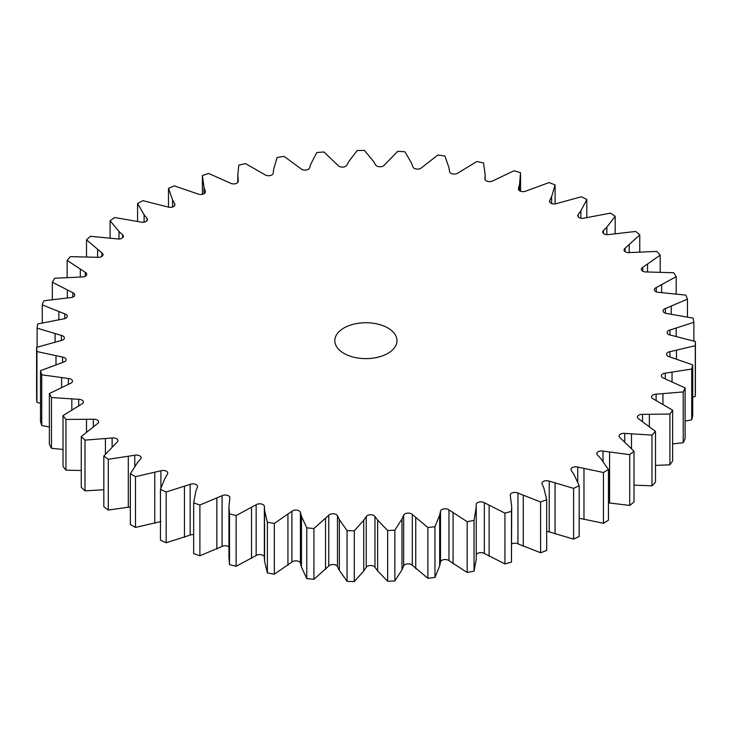 <?xml version="1.0" encoding="UTF-8"?>
<svg xmlns="http://www.w3.org/2000/svg" width="732" height="732" viewBox="0 0 732 732"><rect width="100%" height="100%" fill="white"/><g stroke="black" fill="none" stroke-linecap="round" stroke-linejoin="round"><path stroke-width="1.1" d="M140.562 459.028L137.497 462.578L130.36 473.705A329.501 190.238 0 0 0 135.484 476.669L160.903 470.777A4.667 2.69 180 0 1 167.774 473.147A4.667 2.69 180 0 1 167.454 474.116L165.176 477.859L160.454 489.406A329.501 190.238 0 0 0 166.173 491.986L190.146 484.337A4.667 2.69 180 0 1 194.987 484.145A4.667 2.69 180 0 1 197.503 486.533A4.667 2.69 180 0 1 197.365 487.192L195.892 491.053L193.669 502.857A329.501 190.238 0 0 0 199.891 505.007L222.061 495.71A4.667 2.69 180 0 1 227.085 495.244A4.667 2.69 180 0 1 229.866 497.705A4.667 2.69 180 0 1 229.83 498.034L228.951 506.59L229.5 513.846A329.501 190.238 0 0 0 236.134 515.538L256.145 504.741A4.667 2.69 180 0 1 261.306 503.973A4.667 2.69 180 0 1 264.353 506.498L264.353 557.345L264.563 561.215L267.39 572.973A329.501 190.238 0 0 0 274.335 574.181L291.903 562.048A4.667 2.69 180 0 1 296.863 560.913A4.667 2.69 180 0 1 300.422 563.21L301.465 567.117L306.781 578.591A329.501 190.238 0 0 0 313.927 579.296L328.778 566.01A4.667 2.69 180 0 1 333.453 564.528A4.667 2.69 180 0 1 337.479 566.55L339.346 570.356L347.06 581.364A329.501 190.238 0 0 0 354.306 581.556L363.74 571.015L366.22 567.318A4.667 2.69 180 0 1 370.548 565.516A4.667 2.69 180 0 1 374.967 567.236L377.639 570.887L387.631 581.263A329.501 190.238 0 0 0 394.859 580.943L401.978 569.798L403.652 565.964A4.667 2.69 180 0 1 407.559 563.869A4.667 2.69 180 0 1 412.317 565.269L427.872 578.28A329.501 190.238 0 0 0 434.973 577.447L439.667 565.891L440.508 561.956A4.667 2.69 180 0 1 443.949 559.605A4.667 2.69 180 0 1 448.963 560.657L467.172 572.47A329.501 190.238 0 0 0 474.043 571.134L476.248 559.33L476.239 504.613A4.667 2.69 180 0 1 476.239 504.531A4.667 2.69 180 0 1 479.222 502.015A4.667 2.69 180 0 1 484.346 502.719L504.934 513.15A329.501 190.238 0 0 0 511.476 511.339L511.695 506.581L510.296 495.546A4.667 2.69 180 0 1 510.241 495.125A4.667 2.69 180 0 1 512.958 492.682A4.667 2.69 180 0 1 517.945 493.084L540.591 501.978A329.501 190.238 0 0 0 546.694 499.718L543.839 487.96L542.165 484.127A4.667 2.69 180 0 1 541.991 483.385A4.667 2.69 180 0 1 544.443 481.016A4.667 2.69 180 0 1 549.229 481.144L573.595 488.363A329.501 190.238 0 0 0 579.177 485.691L573.842 474.217L571.363 470.53A4.667 2.69 180 0 1 570.997 469.477A4.667 2.69 180 0 1 577.74 467.071L603.461 472.506A329.501 190.238 0 0 0 608.429 469.459L600.688 458.452L597.449 454.965A4.667 2.69 180 0 1 596.818 453.62A4.667 2.69 180 0 1 603.031 451.086L629.721 454.654A329.501 190.238 0 0 0 634.004 451.269L620.022 437.672A4.667 2.69 180 0 1 619.08 436.052A4.667 2.69 180 0 1 624.735 433.417L651.983 435.073A329.501 190.238 0 0 0 655.506 431.413L638.734 418.905A4.667 2.69 180 0 1 637.426 417.039A4.667 2.69 180 0 1 642.513 414.358L669.899 414.056A329.501 190.238 0 0 0 672.626 410.176L653.319 398.958A4.667 2.69 180 0 1 651.581 396.863A4.667 2.69 180 0 1 656.101 394.173L683.221 391.931A329.501 190.238 0 0 0 685.097 387.887L663.549 378.124A4.667 2.69 180 0 1 661.344 375.836A4.667 2.69 180 0 1 665.287 373.174L691.722 369.029A329.501 190.238 0 0 0 692.728 364.884L669.258 356.722A4.667 2.69 180 0 1 666.55 354.279A4.667 2.69 180 0 1 669.936 351.689L695.29 345.696A329.501 190.238 0 0 0 695.4 341.515L670.375 335.073A4.667 2.69 180 0 1 667.127 332.511A4.667 2.69 180 0 1 669.972 330.031L693.863 322.29A329.501 190.238 0 0 0 693.085 318.127L666.879 313.516A4.667 2.69 180 0 1 663.073 310.871A4.667 2.69 180 0 1 665.406 308.538L687.458 299.159A329.501 190.238 0 0 0 685.802 295.088L658.818 292.37A4.667 2.69 180 0 1 654.445 289.68A4.667 2.69 180 0 1 656.293 287.53L676.185 276.659A329.501 190.238 0 0 0 673.669 272.734L646.31 271.956A4.667 2.69 180 0 1 641.36 269.266A4.667 2.69 180 0 1 642.778 267.336L660.209 255.129A329.501 190.238 0 0 0 656.879 251.415L629.566 252.577A4.667 2.69 180 0 1 624.039 249.932A4.667 2.69 180 0 1 625.073 248.249L639.768 234.899A329.501 190.238 0 0 0 635.678 231.449L608.814 234.542A4.667 2.69 180 0 1 602.738 231.971A4.667 2.69 180 0 1 603.433 230.562L606.865 227.13L615.182 216.269A329.501 190.238 0 0 0 610.378 213.131L584.383 218.109A4.667 2.69 180 0 1 577.768 215.666A4.667 2.69 180 0 1 578.198 214.54L580.869 210.889L586.808 199.525A329.501 190.238 0 0 0 581.382 196.752L556.631 203.542A4.667 2.69 180 0 1 551.91 203.606A4.667 2.69 180 0 1 549.512 201.254A4.667 2.69 180 0 1 549.732 200.431L551.617 196.624L555.094 184.922A329.501 190.238 0 0 0 549.11 182.561L525.997 191.043A4.667 2.69 180 0 1 521.065 191.372A4.667 2.69 180 0 1 518.412 188.948A4.667 2.69 180 0 1 518.494 188.453L519.546 184.537L520.507 172.679A329.501 190.238 0 0 0 514.065 170.757L492.938 180.822A4.667 2.69 180 0 1 487.841 181.445A4.667 2.69 180 0 1 484.923 178.947A4.667 2.69 180 0 1 484.932 178.782L485.151 174.774L485.151 179.77L485.151 174.82L483.578 162.989A329.501 190.238 0 0 0 476.779 161.534L457.948 173.017A4.667 2.69 180 0 1 452.879 173.978A4.667 2.69 180 0 1 449.576 171.562L448.945 167.619L444.864 155.98A329.501 190.238 0 0 0 437.809 155.028L421.568 167.756A4.667 2.69 180 0 1 416.737 169.065A4.667 2.69 180 0 1 412.94 166.905L411.476 163.044L404.952 151.78A329.501 190.238 0 0 0 397.741 151.332L384.337 165.121A4.667 2.69 180 0 1 379.826 166.759A4.667 2.69 180 0 1 375.598 164.883L373.32 161.15L364.454 150.444A329.501 190.238 0 0 0 357.198 150.508L348.908 161.369L346.831 165.139A4.667 2.69 180 0 1 342.704 167.088A4.667 2.69 180 0 1 338.111 165.533L323.974 151.991A329.501 190.238 0 0 0 316.791 152.567L310.871 163.931L309.609 167.829A4.667 2.69 180 0 1 305.93 170.053A4.667 2.69 180 0 1 301.035 168.827L284.126 156.392A329.501 190.238 0 0 0 277.117 157.471L273.667 169.174L273.246 173.127A4.667 2.69 180 0 1 270.071 175.598A4.667 2.69 180 0 1 264.957 174.738L245.522 163.593A329.501 190.238 0 0 0 238.797 165.167L237.799 174.774L238.284 180.978A4.667 2.69 180 0 1 238.303 181.225A4.667 2.69 180 0 1 235.457 183.705A4.667 2.69 180 0 1 230.397 183.156L208.739 173.475A329.501 190.238 0 0 0 202.407 175.506L203.999 187.346L205.262 191.235A4.667 2.69 180 0 1 205.372 191.811A4.667 2.69 180 0 1 202.782 194.227A4.667 2.69 180 0 1 197.896 193.962L174.344 185.891A329.501 190.238 0 0 0 168.488 188.362L172.587 199.992L174.674 203.77A4.667 2.69 180 0 1 174.939 204.667A4.667 2.69 180 0 1 172.606 206.991A4.667 2.69 180 0 1 167.939 206.991L142.85 200.65A329.501 190.238 0 0 0 137.561 203.523L144.113 214.778L146.976 218.374A4.667 2.69 180 0 1 147.471 219.573A4.667 2.69 180 0 1 140.983 222.052L114.732 217.541A329.501 190.238 0 0 0 110.102 220.762L118.996 231.468L122.601 234.835A4.667 2.69 180 0 1 123.379 236.317A4.667 2.69 180 0 1 117.44 238.907L90.429 236.299A329.501 190.238 0 0 0 86.513 239.822L101.922 252.897A4.667 2.69 180 0 1 103.047 254.645A4.667 2.69 180 0 1 97.667 257.307L70.299 256.63A329.501 190.238 0 0 0 67.161 260.409L85.241 272.295A4.667 2.69 180 0 1 86.76 274.28A4.667 2.69 180 0 1 81.947 276.971L54.653 278.242A329.501 190.238 0 0 0 52.347 282.213L72.807 292.718A4.667 2.69 180 0 1 74.774 294.923A4.667 2.69 180 0 1 70.546 297.604L43.719 300.797A329.501 190.238 0 0 0 42.273 304.896L64.819 313.882A4.667 2.69 180 0 1 67.28 316.251A4.667 2.69 180 0 1 63.611 318.877L37.671 323.956A329.501 190.238 0 0 0 37.112 328.128L61.396 335.448A4.667 2.69 180 0 1 64.379 337.955A4.667 2.69 180 0 1 61.268 340.49L36.6 347.371A329.501 190.238 0 0 0 36.939 351.552L62.595 357.088A4.667 2.69 180 0 1 66.118 359.696A4.667 2.69 180 0 1 63.538 362.111L40.516 370.685A329.501 190.238 0 0 0 41.742 374.811L68.387 378.481A4.667 2.69 180 0 1 72.477 381.152A4.667 2.69 180 0 1 70.391 383.394L49.373 393.542A329.501 190.238 0 0 0 51.469 397.549L78.69 399.306A4.667 2.69 180 0 1 83.356 401.996A4.667 2.69 180 0 1 81.719 404.037L63.025 415.602A329.501 190.238 0 0 0 65.953 419.427L93.348 419.235A4.667 2.69 180 0 1 98.582 421.907A4.667 2.69 180 0 1 97.365 423.718L81.27 436.519A329.501 190.238 0 0 0 84.994 440.115L112.133 437.983A4.667 2.69 180 0 1 117.934 440.591A4.667 2.69 180 0 1 117.074 442.146L103.825 455.99A329.501 190.238 0 0 0 108.281 459.284L134.77 455.249A4.667 2.69 180 0 1 141.111 457.756A4.667 2.69 180 0 1 140.562 459.028M160.903 521.541L135.484 527.433A329.501 190.238 0 0 1 130.36 524.469L130.36 473.705M160.454 489.406L160.454 540.17A329.501 190.238 0 0 0 166.173 542.751L190.146 535.092A4.667 2.69 180 0 1 193.669 534.644M193.669 502.857L193.669 553.621A329.501 190.238 0 0 0 199.891 555.771L222.061 546.475A4.667 2.69 180 0 1 228.951 546.868M228.951 506.59L228.951 557.345L229.5 564.61A329.501 190.238 0 0 0 236.134 566.303L256.145 555.506A4.667 2.69 180 0 1 261.306 554.737A4.667 2.69 180 0 1 264.353 557.262L264.353 506.672M476.294 554.874A4.667 2.69 180 0 1 479.561 552.715A4.667 2.69 180 0 1 484.346 553.474L504.934 563.914A329.501 190.238 0 0 0 511.476 562.103L511.695 506.581M511.695 543.94A4.667 2.69 180 0 1 517.945 543.849L540.591 552.742A329.501 190.238 0 0 0 546.694 550.482L546.694 499.718M546.694 531.459A4.667 2.69 180 0 1 549.229 531.908L573.595 539.127A329.501 190.238 0 0 0 579.177 536.446L579.177 485.691M579.177 518.238L603.461 523.27A329.501 190.238 0 0 0 608.429 520.214L608.429 469.459M608.429 502.857L629.721 505.419A329.501 190.238 0 0 0 634.004 502.033L634.004 451.269M634.004 485.124L651.983 485.828A329.501 190.238 0 0 0 655.506 482.178L655.506 431.413M655.506 465.387L669.899 464.82A329.501 190.238 0 0 0 672.626 460.94L672.626 410.176M672.626 443.958L683.221 442.695A329.501 190.238 0 0 0 685.097 438.651L685.097 387.887M685.097 421.147L691.722 419.793A329.501 190.238 0 0 0 692.728 415.648L692.728 364.884M692.728 397.22L695.29 396.46A329.501 190.238 0 0 0 695.4 392.279L695.4 341.515M36.6 347.371L36.6 398.135A329.501 190.238 0 0 0 36.939 402.316L40.516 403.295M40.516 370.685L40.516 421.449A329.501 190.238 0 0 0 41.742 425.576L49.373 426.957M49.373 393.542L49.373 444.306A329.501 190.238 0 0 0 51.469 448.313L63.025 449.457M63.025 415.602L63.025 466.357A329.501 190.238 0 0 0 65.953 470.191L81.27 470.493M81.27 436.519L81.27 487.283A329.501 190.238 0 0 0 84.994 490.87L103.825 489.754M103.825 455.99L103.825 506.745A329.501 190.238 0 0 0 108.281 510.048L130.36 506.937M264.353 506.498L264.563 510.451L267.39 522.218A329.501 190.238 0 0 0 274.335 523.426L291.903 511.284A4.667 2.69 180 0 1 296.863 510.158A4.667 2.69 180 0 1 300.422 512.446L301.465 516.362L306.781 527.827A329.501 190.238 0 0 0 313.927 528.531L328.778 515.246A4.667 2.69 180 0 1 333.453 513.773A4.667 2.69 180 0 1 337.479 515.786L339.346 519.601L347.06 530.599A329.501 190.238 0 0 0 354.306 530.801L363.74 520.251L366.22 516.554A4.667 2.69 180 0 1 370.548 514.761A4.667 2.69 180 0 1 374.967 516.481L377.639 520.123L387.631 530.499A329.501 190.238 0 0 0 394.859 530.178L401.978 519.043L403.652 515.2A4.667 2.69 180 0 1 407.559 513.114A4.667 2.69 180 0 1 412.317 514.505L427.872 527.516A329.501 190.238 0 0 0 434.973 526.683L439.667 515.127L440.508 511.201A4.667 2.69 180 0 1 443.949 508.85A4.667 2.69 180 0 1 448.963 509.893L467.172 521.706A329.501 190.238 0 0 0 474.043 520.379L476.294 506.581M343.921 353.364A31.083 17.943 0 0 0 377.794 357.262A31.083 17.943 0 0 0 396.982 340.673A31.083 17.943 0 0 0 365.899 322.73A31.083 17.943 0 0 0 334.817 340.673A31.083 17.943 0 0 0 343.921 353.364M135.484 527.433L135.484 476.669M108.281 510.048L108.281 459.284M166.173 542.751L166.173 491.986M84.994 490.87L84.994 440.115M199.891 555.771L199.891 505.007M65.953 470.191L65.953 419.427M229.5 564.61L229.5 513.846M236.134 566.303L236.134 515.538M51.469 448.313L51.469 397.549M267.39 572.973L267.39 522.218M274.335 574.181L274.335 523.426M41.742 425.576L41.742 374.811M306.781 578.591L306.781 527.827M313.927 579.296L313.927 528.531M36.939 402.316L36.939 351.552M347.06 581.364L347.06 530.599M354.306 581.556L354.306 530.801M37.112 347.188L37.112 328.128M387.631 581.263L387.631 530.499M394.859 580.943L394.859 530.178M42.273 322.812L42.273 304.896M427.872 578.28L427.872 527.516M434.973 577.447L434.973 526.683M52.347 299.406L52.347 282.213M467.172 572.47L467.172 521.706M474.043 571.134L474.043 520.379M67.161 277.254L67.161 260.409M504.934 563.914L504.934 513.15M511.476 562.103L511.476 511.339M86.513 256.63L86.513 239.822M540.591 552.742L540.591 501.978M110.102 237.854L110.102 220.762M573.595 539.127L573.595 488.363M137.561 221.256L137.561 203.523M603.461 523.27L603.461 472.506M168.488 207.147L168.488 188.362M629.721 505.419L629.721 454.654M202.407 194.319L202.407 175.506M651.983 485.828L651.983 435.073M669.899 464.82L669.899 414.056M683.221 442.695L683.221 391.931M691.722 419.793L691.722 369.029M695.29 396.46L695.29 345.696M693.863 341.011L693.863 322.29M687.458 316.855L687.458 299.159M676.185 293.742L676.185 276.659M660.209 271.938L660.209 255.129M555.094 203.889L555.094 184.922M639.768 251.753L639.768 234.899M586.808 217.486L586.808 199.525M615.182 233.49L615.182 216.269M134.77 466.266L134.77 455.249M128.301 507.322L128.301 456.567M154.763 523.307L154.763 472.543M160.903 487.905L160.903 470.777M112.133 446.538L112.133 437.983M105.435 453.913L105.435 438.825M184.437 537.288L184.437 486.524M190.146 535.092L190.146 484.337M93.348 426.408L93.348 419.235M86.513 431.724L86.513 419.601M216.855 549.055L216.855 498.291M222.061 546.475L222.061 495.71M78.69 405.592L78.69 399.306M71.837 409.554L71.837 399.187M251.533 558.434L251.533 507.669M256.145 555.506L256.145 504.741M264.563 561.215L264.563 510.451M68.387 384.181L68.387 378.481M61.607 387.118L61.607 377.877M287.941 565.287L287.941 514.523M291.903 562.048L291.903 511.284M300.422 563.21L300.422 512.446M301.465 567.117L301.465 516.362M62.595 362.386L62.595 357.088M55.998 364.49L55.998 356.008M325.539 569.496L325.539 518.732M328.778 566.01L328.778 515.246M337.479 566.55L337.479 515.786M339.346 570.356L339.346 519.601M61.396 340.462L61.396 335.448M55.083 341.871L55.083 333.902M363.74 571.015L363.74 520.251M366.22 567.318L366.22 516.554M374.967 567.236L374.967 516.481M377.639 570.887L377.639 520.123M64.819 318.621L64.819 313.882M58.88 319.545L58.88 311.905M401.978 569.798L401.978 519.043M403.652 565.964L403.652 515.2M412.317 565.269L412.317 514.505M415.739 568.691L415.739 517.936M72.807 297.119L72.807 292.718M67.335 297.796L67.335 290.339M439.667 565.891L439.667 515.127M440.508 561.956L440.508 511.201M448.963 560.657L448.963 509.893M453.09 563.814L453.09 513.05M85.241 276.266L85.241 272.295M80.31 276.952L80.31 269.532M476.248 559.33L476.248 508.575M484.346 553.474L484.346 502.719M489.122 556.32L489.122 505.556M101.922 256.401L101.922 252.897M97.621 257.307L97.621 249.813M517.945 543.849L517.945 493.084M523.279 546.328L523.279 495.564M122.601 237.808L122.601 234.835M118.996 239.007L118.996 231.468M549.229 531.908L549.229 481.144M555.057 533.985L555.057 483.23M146.976 220.771L146.976 218.374M144.113 222.162L144.113 214.778M577.74 481.866L577.74 467.071M583.971 519.491L583.971 468.727M174.674 205.555L174.674 203.77M172.587 207L172.587 199.992M603.031 461.325L603.031 451.086M609.573 503.049L609.573 452.285M205.262 192.388L205.262 191.235M203.999 193.724L203.999 187.346M624.735 441.57L624.735 433.417M631.478 448.313L631.478 434.149M238.284 181.472L238.284 180.978M237.863 182.369L237.863 177.025M642.513 421.275L642.513 414.358M649.357 426.198L649.357 414.596M656.101 400.294L656.101 394.173M662.945 403.973L662.945 393.926M665.287 378.755L665.287 373.174M672.031 381.473L672.031 372.451M669.936 356.905L669.936 351.689M676.469 358.817L676.469 350.491M669.972 334.991L669.972 330.031M676.203 336.253L676.203 328.375M665.406 313.204L665.406 308.538M671.235 314.037L671.235 306.452M656.293 291.83L656.293 287.53M661.637 292.489L661.637 285.05M519.546 190.704L519.546 184.537M642.778 271.197L642.778 267.336M518.494 189.442L518.494 188.453M647.555 271.911L647.555 264.49M551.617 203.496L551.617 196.624M625.073 251.625L625.073 248.249M549.732 202.069L549.732 200.431M629.209 252.613L629.209 245.083M580.869 218.2L580.869 210.889M603.433 233.389L603.433 230.562M578.198 216.791L578.198 214.54M606.865 234.652L606.865 227.13M237.799 174.774L237.799 182.442M520.553 174.774L520.553 191.208"/></g></svg>
